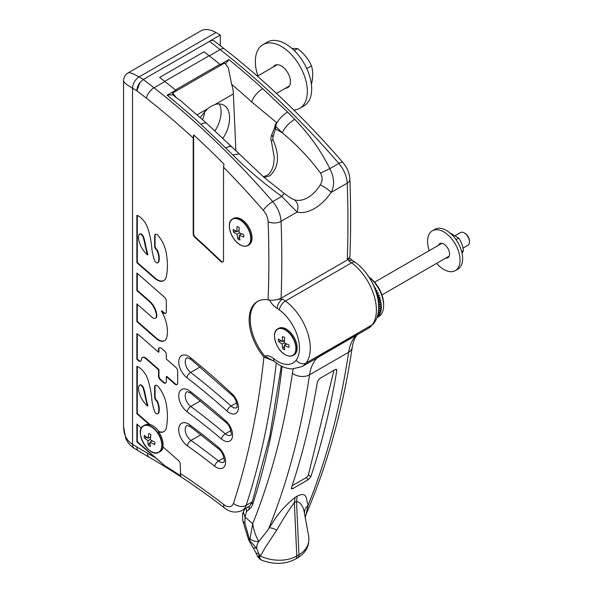<?xml version="1.0" encoding="UTF-8"?>
<svg xmlns="http://www.w3.org/2000/svg" width="593" height="593" viewBox="0 0 593 593"><rect width="100%" height="100%" fill="white"/><g stroke="black" fill="none" stroke-linecap="round" stroke-linejoin="round"><path stroke-width="0.89" d="M128.118 72.88L128.155 72.865C129.533 72.22 133.158 73.584 139.036 76.942L143.373 79.447A9.191 5.307 120 0 0 143.336 79.462L210.671 40.717L212.539 40.406L214.117 40.887L224.665 49.1A9.147 4.284 128 0 0 220.159 49.604A612.865 353.843 60 0 1 338.84 163.423A21.452 12.386 60 0 1 347.201 183.141A1072.522 619.225 60 0 1 347.231 260.016L281.082 298.205C276.605 300.11 272.269 300.666 268.073 299.865A40.146 23.179 -120 0 0 257.473 301.466A40.146 23.179 -120 0 0 263.915 357.119L273.551 360.878M204.044 51.776L159.621 77.424L204.044 51.776L209.292 55.875L220.159 49.604L209.492 41.273L220.292 35.031L220.292 45.683M136.872 90.781L146.419 98.238A9.147 4.284 -52 0 1 154.01 87.794L143.336 79.462L140.037 82.427L136.872 90.781L132.536 88.201C126.687 84.792 123.7 82.331 123.559 80.818L123.559 80.781M140.037 82.427A9.191 5.307 120 0 0 136.872 90.707M154.195 452.689A15.322 8.843 -120 0 0 158.976 452.237A15.322 8.843 -120 0 0 162.126 446.025A15.322 8.843 -120 0 0 152.03 426.893A15.322 8.843 -120 0 0 143.654 425.692L144.596 425.159A15.322 8.843 60 0 1 149.406 424.714L136.872 413.729L137.302 413.477L137.302 366.511M136.872 413.729L136.872 366.363A11.371 6.56 60 0 1 140.289 368.283A15.322 8.843 60 0 1 148.094 380.157A69.255 39.983 60 0 1 151.734 398.54A39.835 23.001 -120 0 0 154.551 411.32A2.883 1.66 -120 0 0 157.812 413.818A2.883 1.66 -120 0 0 158.309 413.173A15.188 8.769 -120 0 0 157.338 402.425A3.543 2.046 -120 0 0 156.122 400.52A3.35 1.935 60 0 1 154.64 397.117L154.64 386.895A3.35 1.935 60 0 1 155.329 385.361A3.35 1.935 60 0 1 158.198 386.584A23.905 13.802 60 0 1 166.181 403.611A66.186 38.211 60 0 1 166.299 427.805A13.424 7.746 60 0 1 163.75 431.697A13.424 7.746 60 0 1 158.435 431.719A15.322 8.843 60 0 1 163.068 445.484A15.322 8.843 60 0 1 162.905 446.87L178.426 460.472A3.35 1.935 60 0 1 180.205 464.149L180.643 475.838A649.365 374.917 -120 0 0 164.684 465.631L136.872 441.896L136.872 424.062L141.438 428.064M136.872 441.896L137.302 441.644L137.302 424.447M136.872 359.299L136.872 333.622A7.783 4.492 60 0 1 137.776 334.237A64.963 37.507 60 0 1 141.527 337.328L158.516 352.212L158.516 349.292A3.35 1.935 60 0 1 159.213 347.75A3.35 1.935 60 0 1 161.481 348.35L164.535 351.026A3.35 1.935 60 0 1 166.314 354.703L166.314 359.047L175.913 367.452A3.35 1.935 60 0 1 177.692 371.129L177.692 383.048A3.35 1.935 60 0 1 176.996 384.583A3.35 1.935 60 0 1 174.727 383.99L166.314 376.622L166.314 381.558A3.35 1.935 60 0 1 165.625 383.093A3.35 1.935 60 0 1 163.349 382.5L160.295 379.816A3.35 1.935 60 0 1 158.516 376.14L158.516 369.787L145.619 358.491A4.84 2.795 -120 0 0 142.342 357.623A4.84 2.795 -120 0 0 141.364 359.351A12.26 7.079 -120 0 0 141.319 359.862A3.35 1.935 60 0 1 140.63 361.204A3.35 1.935 60 0 1 138.362 360.603L136.872 359.299L137.302 359.054L137.302 333.896M164.706 340.597A12.26 7.079 60 0 1 156.626 338.299L137.302 321.369L137.302 304.32M136.872 290.607L136.872 273.032L164.535 297.271A3.35 1.935 60 0 1 166.314 300.947L166.314 311.836A3.35 1.935 60 0 1 165.625 313.371A3.35 1.935 60 0 1 163.349 312.77L161.378 311.043A28.501 16.456 60 0 1 167.404 330.345A34.564 19.954 60 0 1 166.818 337.202A12.26 7.079 60 0 1 164.491 340.73A12.26 7.079 60 0 1 156.196 338.551L136.872 321.621L136.872 303.942L152.186 317.359A4.781 2.757 -120 0 0 155.425 318.211A4.781 2.757 -120 0 0 156.411 316.025A10.6 6.123 -120 0 0 156.293 314.409A13.854 7.998 -120 0 0 149.11 301.333L136.872 290.607L137.302 290.355L137.302 273.417M136.872 262.699L136.872 215.333A11.371 6.56 60 0 1 140.289 217.253A15.322 8.843 60 0 1 148.094 229.128A69.255 39.983 60 0 1 151.734 247.511A39.835 23.001 -120 0 0 154.551 260.29A2.883 1.66 -120 0 0 157.812 262.788A2.883 1.66 -120 0 0 158.309 262.143A15.188 8.769 -120 0 0 157.338 251.395A3.543 2.046 -120 0 0 156.122 249.49A3.35 1.935 60 0 1 154.64 246.088L154.64 235.866A3.35 1.935 60 0 1 155.329 234.331A3.35 1.935 60 0 1 158.198 235.554A23.905 13.802 60 0 1 166.181 252.588A66.186 38.211 60 0 1 166.299 276.775A13.424 7.746 60 0 1 163.75 280.667A13.424 7.746 60 0 1 154.662 278.28L136.872 262.699L137.302 262.447L137.302 215.481M136.872 321.621L137.302 321.369M311.399 84.376L311.458 84.347C313.126 77.216 313.126 71.056 311.458 65.853C308.508 59.144 303.883 53.392 297.59 48.604L292.008 48.5M306.766 68.566L311.458 65.853M294.232 50.546L297.59 48.604M262.966 44.623L267.295 42.125A36.773 21.229 60 0 1 295.633 51.976A36.773 21.229 60 0 1 311.688 88.98A36.773 21.229 60 0 1 304.068 105.813L299.739 108.319A36.773 21.229 -120 0 0 307.352 91.485A36.773 21.229 -120 0 0 291.304 54.474A36.773 21.229 -120 0 0 262.966 44.623A36.773 21.229 -120 0 0 257.888 75.867M293.794 110.016A36.773 21.229 -120 0 0 299.739 108.319M273.262 66.987A12.868 7.427 60 0 1 274.915 65.326A12.868 7.427 60 0 1 287.783 72.754A12.868 7.427 60 0 1 287.783 87.616A12.868 7.427 60 0 1 285.515 88.216M123.559 426.663L123.559 80.818C123.744 77.238 125.271 74.592 128.155 72.865L200.634 31.014A30.643 17.694 60 0 1 215.956 32.533L139.036 76.942A9.191 5.307 120 0 0 132.536 88.201L132.536 444.239A9.191 5.307 120 0 0 134.441 448.449A9.191 5.307 120 0 0 134.47 448.464C128.555 444.757 126.502 440.184 125.716 438.212L123.559 426.663C123.715 434.825 126.702 440.688 132.536 444.239L136.872 447.033A9.147 5.278 120 0 0 138.762 451.221L149.384 457.351C174.616 471.924 199.708 488.817 224.651 508.045C230.336 512.463 236.251 513.212 242.404 510.299L249.949 505.94M220.292 35.031L215.956 32.533M373.738 285.604A24.513 14.15 60 0 1 374.272 286.337L374.05 286.582M374.606 287.887L375.273 287.805L374.732 288.205M375.273 287.805A24.513 14.15 60 0 1 375.762 288.583L375.08 289.087M375.51 290.236L376.666 290.118L375.643 290.614M376.666 290.118A24.513 14.15 60 0 1 377.104 290.926L375.94 291.489M376.333 292.705L377.904 292.512L376.399 292.92M377.904 292.512A24.513 14.15 60 0 1 378.29 293.342L376.659 293.78M377.029 295.136L378.979 294.958A24.513 14.15 60 0 1 379.305 295.796L377.244 295.974M377.585 297.464L379.876 297.419A24.513 14.15 60 0 1 380.135 298.257L377.719 298.086M378.015 299.71L380.573 299.88A24.513 14.15 60 0 1 380.773 300.703L378.082 300.125M378.327 301.867L381.077 302.297A24.513 14.15 60 0 1 381.203 303.105L378.356 302.104M378.527 303.964L380.246 304.795L381.381 304.646A24.513 14.15 60 0 1 381.432 305.425L378.534 304.031M378.63 306.003L380.38 307.07L381.462 306.9A24.513 14.15 60 0 1 381.447 307.641L380.484 307.055M378.623 307.989L380.306 309.227L381.343 309.027A24.513 14.15 60 0 1 381.255 309.724L380.528 309.183M378.512 309.939L380.017 311.243L381.01 311.014A24.513 14.15 60 0 1 380.854 311.644L380.313 311.177M378.297 311.851L379.52 313.082L380.476 312.815A24.513 14.15 60 0 1 380.246 313.386L379.854 312.993M377.971 313.749L378.823 314.742L379.742 314.431A24.513 14.15 60 0 1 379.446 314.927L379.186 314.624M377.519 315.624L377.941 316.18L378.816 315.824A24.513 14.15 60 0 1 378.46 316.247L378.304 316.039M376.978 317.344L377.719 316.988A24.513 14.15 60 0 1 377.304 317.329L377.237 317.225M375.762 288.583L375.191 289.377M377.104 290.926L376.147 292.112M378.29 293.342L376.896 294.617M379.305 295.796L378.408 296.93L377.489 297.011M380.135 298.257L379.201 299.391L377.949 299.302M380.773 300.703L379.794 301.83L378.282 301.503M381.203 303.105L380.187 304.216L378.504 303.623M381.432 305.425L380.365 306.514L378.616 305.677M381.447 307.641L380.343 308.708L378.63 307.663M381.255 309.724L380.106 310.754L378.542 309.605M380.854 311.644L379.661 312.644L378.349 311.503M380.246 313.386L379.016 314.349L378.045 313.371M379.446 314.927L378.178 315.847L377.63 315.209M378.46 316.247L377.089 317.033M377.304 317.329L376.896 317.581M376.577 292.638A24.513 14.15 -120 0 0 376.281 292.045M377.689 295.077A24.513 14.15 -120 0 0 377.43 294.469M378.623 297.538A24.513 14.15 -120 0 0 378.408 296.93M379.364 299.999A24.513 14.15 -120 0 0 379.201 299.391M379.905 302.423A24.513 14.15 -120 0 0 379.794 301.83M380.246 304.795A24.513 14.15 -120 0 0 380.187 304.216M380.38 307.07A24.513 14.15 -120 0 0 380.365 306.514M380.306 309.227A24.513 14.15 -120 0 0 380.343 308.708M380.017 311.243A24.513 14.15 -120 0 0 380.106 310.754M379.52 313.082A24.513 14.15 -120 0 0 379.661 312.644M378.823 314.742A24.513 14.15 -120 0 0 379.016 314.349M369.083 277.316A24.513 14.15 60 0 1 383.634 305.469L383.634 304.224A22.986 13.268 -120 0 0 368.898 277.027M383.634 305.469A24.513 14.15 60 0 1 378.556 316.692L376.859 317.67M432.327 230.803L434.928 229.306A22.986 13.268 60 0 1 452.637 235.465A22.986 13.268 60 0 1 462.666 258.592A22.986 13.268 60 0 1 457.907 269.111L455.305 270.616A22.986 13.268 -120 0 0 460.064 260.09A22.986 13.268 -120 0 0 450.035 236.963A22.986 13.268 -120 0 0 432.327 230.803A22.986 13.268 -120 0 0 429.25 250.624M436.604 263.366A22.986 13.268 -120 0 0 455.305 270.616M438.42 245.332A8.124 4.685 60 0 1 439.754 243.679A8.124 4.685 60 0 1 447.878 248.363A8.124 4.685 60 0 1 447.878 257.74A8.124 4.685 60 0 1 445.773 258.074M448.375 256.569A8.124 4.685 -120 0 0 448.96 256.621M441.274 243.293A8.124 4.685 -120 0 0 441.022 243.834M462.073 253.233L463.459 250.631C462.851 245.858 461.228 241.662 458.582 238.06L449.679 232.708M458.582 238.06L455.98 239.565M461.702 251.654L463.459 250.631M463.014 248.119L467.914 245.287A7.353 4.247 -120 0 0 469.441 241.922A7.353 4.247 -120 0 0 464.237 232.916A7.353 4.247 -120 0 0 460.561 232.552L455.513 235.465M465.105 233.412L464.237 232.916L465.105 233.412A6.13 3.536 60 0 1 469.441 240.921L469.441 241.922M143.387 237.897A4.292 2.476 -120 0 0 141.49 234.724A2.943 1.697 -120 0 0 139.518 234.22A2.943 1.697 -120 0 0 139.103 234.65A8.999 5.196 -120 0 0 138.606 238.897A17.16 9.911 -120 0 0 147.487 254.938A78.936 45.572 60 0 1 145.092 245.109A67.105 38.745 -120 0 0 143.387 237.897L143.817 237.645A4.292 2.476 -120 0 0 141.927 234.48A2.943 1.697 -120 0 0 139.948 233.968A2.943 1.697 -120 0 0 139.748 234.116M141.49 234.724L141.927 234.48M150.659 436.848L148.139 438.301A41.747 22.467 -56.8 0 1 148.85 433.461A7.509 4.336 60 0 1 151.015 434.877A41.747 22.467 123.2 0 0 150.303 439.717A41.747 25.632 3.4 0 0 154.847 442.141A7.509 4.336 60 0 1 154.706 444.557A41.747 25.632 3.4 0 1 150.162 442.126A41.747 22.467 123.2 0 0 150.333 446.455A7.509 4.336 60 0 1 148.168 445.046A41.747 22.467 -56.8 0 1 147.998 440.718A41.747 25.632 3.4 0 1 144.336 437.782L146.923 437.412M144.336 437.782A7.509 4.336 60 0 1 144.477 435.366A41.747 25.632 3.4 0 0 148.139 438.301M150.34 439.369L147.998 440.718M148.168 445.046L150.148 442.778M151.274 441.488L151.971 440.681M152.334 440.873L150.162 442.126M151.815 427.16A15.129 8.732 60 0 1 160.006 451.08A15.129 8.732 60 0 1 141.519 439.005A15.129 8.732 60 0 1 151.815 427.16M158.435 431.719L158.872 431.474A15.322 8.843 -120 0 0 149.844 424.462L137.302 413.477M149.406 424.714L149.844 424.462M140.875 429.614A15.322 8.843 -120 0 1 143.654 425.692C133.106 430.548 149.503 458.952 158.976 452.237L160.347 451.443A15.322 8.843 -120 0 0 163.231 447.152M284.321 342.791A41.747 24.105 0 0 0 288.88 344.911A7.509 4.336 60 0 1 288.88 347.416A41.747 24.105 180 0 1 284.321 345.296A41.747 24.105 120 0 0 284.766 349.788A7.509 4.336 60 0 1 282.602 348.536A41.747 24.105 -60 0 1 282.157 344.044A41.747 24.105 180 0 1 278.488 341.412A7.509 4.336 60 0 1 278.488 338.914A41.747 24.105 0 0 0 282.157 341.538A41.747 24.105 -60 0 1 282.602 336.535A7.509 4.336 60 0 1 284.766 337.788A41.747 24.105 120 0 0 284.321 342.791L282.157 344.044M284.484 340.197L282.157 341.538M284.373 341.738L283.091 340.997M281.23 340.945L278.488 341.412M282.602 348.536L284.373 346.394M285.263 344.755L285.263 343.28M286.649 343.947L284.321 345.296M285.203 354.636A15.129 8.732 60 0 1 275.945 330.761A15.129 8.732 60 0 1 294.469 341.457A15.129 8.732 60 0 1 285.203 354.636M288.287 355.889A15.322 8.843 -120 0 0 293.068 355.437L294.002 354.896A15.322 8.843 -120 0 0 294.002 337.202A15.322 8.843 -120 0 0 278.68 328.359L277.746 328.9A15.322 8.843 -120 0 0 274.959 332.814M273.721 358.624A7.62 3.439 129 0 0 274.314 361.433L264.723 356.156A14.929 8.621 -120 0 1 273.721 358.624A30.043 17.345 -120 0 0 296.1 360.218A33 19.05 -120 0 0 279.325 309.872A33 19.05 -120 0 0 277.161 308.397A33 19.05 -120 0 0 276.864 308.219A14.855 8.576 60 0 1 269.474 300.051A14.855 8.576 -120 0 0 276.864 308.212M264.723 356.156A40.146 23.179 60 0 1 258.022 301.17M239.105 232.715A41.747 22.208 -3.6 0 0 243.641 234.472A7.509 4.336 60 0 1 243.812 237.059A41.747 22.208 176.4 0 1 239.268 235.302A41.747 25.862 116.1 0 0 240.017 239.965A7.509 4.336 60 0 1 237.86 238.912A41.747 25.862 -63.9 0 1 237.104 234.25A41.747 22.208 176.4 0 1 233.442 231.982A7.509 4.336 60 0 1 233.279 229.395A41.747 22.208 -3.6 0 0 236.941 231.655A41.747 25.862 -63.9 0 1 237.074 226.489A7.509 4.336 60 0 1 239.231 227.542A41.747 25.862 116.1 0 0 239.105 232.715M239.09 230.418L236.941 231.655M239.083 230.862L237.934 231.085M236.437 231.381L233.442 231.982M239.476 232.879L237.104 234.25M237.86 238.912L239.446 236.866M241.41 233.679L241.433 234.057M241.818 233.827L239.268 235.302M240.877 245.131A15.129 8.732 60 0 1 230.425 221.434A15.129 8.732 60 0 1 248.897 230.477A15.129 8.732 60 0 1 240.877 245.131M243.145 245.954A15.322 8.843 -120 0 0 247.933 245.502C245.984 246.584 243.656 246.48 240.943 245.198C231.263 241.077 225.318 222.182 232.612 218.958L233.546 218.424A15.322 8.843 60 0 1 248.867 227.267A15.322 8.843 60 0 1 248.867 244.961L247.933 245.502A15.322 8.843 -120 0 0 247.933 227.808A15.322 8.843 -120 0 0 232.612 218.958A15.322 8.843 -120 0 0 229.825 222.879M274.707 127.51L271.89 134.433L272.906 137.228L275.515 128.903L274.715 127.51L275.145 125.16L276.568 122.558L251.654 101.922A12.26 4.84 -47.7 0 1 260.438 90.225A12.26 4.84 -47.7 0 1 262.721 88.683L287.568 112.077L286.323 112.863C282.468 115.546 279.318 118.859 276.857 122.803L276.568 122.558M204.044 51.806L209.092 55.749A612.865 353.843 60 0 1 219.855 64.318A6.13 3.536 60 0 1 220.655 65.067L224.451 62.88A6.13 3.536 60 0 1 224.599 63.036A30.643 17.694 60 0 1 228.268 67.639L231.641 84.31A30.643 17.694 60 0 1 233.375 93.902L235.903 150.918M231.819 146.894L263.737 177.092L284.455 193.644L291.207 198.366L294.313 199.804C297.908 202.591 298.82 206.69 297.056 212.094C302.348 213.302 308.115 212.138 314.349 208.595C320.591 204.933 326.209 199.53 331.205 192.377C334.771 185.439 334.304 177.522 329.804 168.642C320.946 150.689 309.249 134.263 294.728 119.356L287.568 112.077M294.728 119.356C288.865 122.996 284.707 127.473 282.253 132.795L275.515 128.903L275.752 126.398L282.253 132.795C297.011 144.988 309.754 158.42 320.472 173.089C322.74 177.233 322.666 181.147 320.264 184.816C324.712 187.114 328.359 189.634 331.205 192.377L347.201 183.141A9.147 5.04 177.8 0 0 349.885 179.397C350.871 205.712 350.878 231.47 349.9 256.673L347.231 260.016M277.161 308.397A7.62 4.388 -59.8 0 1 282.564 299.117A30.643 17.694 60 0 1 285.448 301.014A40.62 23.453 60 0 1 306.099 362.998L372.241 324.808A7.62 6.049 37 0 0 373.723 323.511L368.305 328.337A37.67 21.748 -120 0 0 372.241 324.808A40.62 23.453 -120 0 0 351.59 262.825A30.643 17.694 -120 0 0 348.706 260.935L348.892 258.741M282.564 299.117L278.413 299.324M368.305 328.337L312.874 360.336M204.415 111.803A13.024 7.516 -60 0 1 202.502 119.608M200.16 117.51L207.454 108.867L211.145 106.251L214.881 104.583C218.276 103.538 221.256 103.738 223.828 105.183C231.878 109.357 231.359 126.435 222.812 138.384M219.202 103.923A24.824 14.328 -60 0 1 214.933 130.986M180.709 100.751L176.262 97.667A30.643 17.694 -120 0 0 172.593 93.064A6.13 3.536 -120 0 0 172.444 92.901L176.24 90.714A1.534 0.882 60 0 0 175.78 90.21A612.865 353.843 60 0 0 164.876 81.523L154.01 87.794A612.865 353.843 60 0 1 272.684 201.613A21.452 12.386 60 0 1 281.052 221.33A1072.522 619.225 60 0 1 281.082 298.205M176.262 97.667A610.746 352.613 -120 0 0 172.756 94.784L172.837 94.361A1.534 0.882 -120 0 0 172.444 92.901M357.594 334.178A12.194 9.873 -133.1 0 1 357.001 334.556L317.907 357.119A12.194 9.873 -133.1 0 1 317.285 357.446M335.267 369.543L336.594 369.417L336.817 370.41A1103.165 636.912 60 0 1 310.791 476.824L308.338 479.641L292.705 488.662L291.474 488.869L291.408 488.017A1103.165 636.912 -120 0 0 317.44 381.603L319.634 378.564L335.267 369.543M292.164 485.741L306.092 477.699A2.654 1.119 130.8 0 0 308.419 474.771L333.97 370.291M247.555 506.978L249.334 506.407L252.129 502.427A2.468 1.786 18 0 0 252.729 504.191A1074.983 620.649 -120 0 0 282.112 366.392M249.334 506.407L248.852 509.535A23.92 13.809 -120 0 0 252.729 504.191M305.15 517.882L306.181 514.087A9.147 5.737 23.5 0 0 306.21 514.02L308.086 505.355L307.597 503.472C306.151 499.158 307.293 491.13 297.204 496.148L295.04 497.401C285.285 505.303 277.517 514.227 271.727 524.182L266.754 531.491L258.896 541.387C257.436 543.329 256.702 545.619 256.702 548.258L258.533 553.388L260.431 556.16L259.341 557.109L260.579 559.444L262.099 560.348M357.001 334.556A61.287 35.387 -120 0 0 348.64 352.242L309.553 374.806A1103.165 636.912 60 0 1 268.992 527.926C271.008 527.644 273.581 528.4 276.701 530.194C283.565 518.2 289.451 509.024 294.35 502.686L296.515 501.433C300.844 502.449 303.542 506.667 304.594 514.087C304.239 510.699 305.402 507.786 308.086 505.355A1103.165 636.912 60 0 0 348.64 352.242A12.194 8.057 8.5 0 0 350.819 350.47A12.194 8.057 8.5 0 0 350.893 350.381A12.194 8.057 8.5 0 0 352.19 347.565C353.213 341.605 354.925 337.306 357.327 334.674M304.594 514.087L305.106 516.74M246.325 508.031L246.451 511.611L245.087 517.111L252.714 523.693C253.945 531.106 256.006 537.006 258.896 541.387A9.147 7.309 -170.5 0 1 250.053 538.77L252.714 523.693A1090.964 629.87 -120 0 0 292.416 373.308A73.48 42.429 -120 0 1 293.261 368.95M276.701 530.194L264.93 548.036L260.386 556.16A4.574 1.319 164.1 0 0 260.431 556.16A33.275 23.26 -166.3 0 0 296.782 556.004L298.946 554.751A33.275 23.26 13.7 0 0 308.605 535.827C309.88 545.264 306.24 552.594 297.693 557.82L295.529 559.066C285.329 564.373 274.099 564.766 261.839 560.252M244.753 508.942L243.315 512.033L245.087 517.111L244.916 523.07L249.853 540.816L250.053 538.77M249.853 540.816L256.702 548.258L253.241 547.858L248.645 539.926L249.853 540.816M253.241 547.858L256.102 553.225L258.533 553.388L259.341 557.109L257.873 556.975L257.599 556.471M256.102 553.225L257.599 556.479L260.386 556.16M248.623 539.86L242.937 521.306L244.916 523.07M261.839 560.259L260.579 559.444M206.979 123.67A12.26 4.84 132.3 0 0 206.816 123.5A12.26 4.84 132.3 0 0 203.088 123.337A12.26 4.84 132.3 0 0 200.968 124.337A612.865 353.843 60 0 0 167.115 95.214L172.163 94.754A12.26 5.507 -50.8 0 1 172.756 94.784M206.816 123.5A12.26 4.84 132.3 0 0 206.794 123.477L180.598 100.662M159.621 77.424L164.876 81.523M209.292 55.875A612.865 353.843 60 0 1 220.203 64.563A1.534 0.882 60 0 1 220.655 65.067M193.637 134.9A607.01 350.463 60 0 1 223.976 164.135L223.539 167.256L223.539 260.401A3.35 1.935 60 0 1 222.849 261.936A3.35 1.935 60 0 1 220.403 261.179A579.257 334.437 -120 0 0 194.956 237.482A3.35 1.935 60 0 1 193.207 233.827L193.207 137.954L193.637 134.9L193.637 233.575A3.35 1.935 -120 0 0 195.394 237.23A579.257 334.437 60 0 1 220.833 260.927A3.35 1.935 -120 0 0 223.05 261.787M158.012 413.662A2.883 1.66 -120 0 0 158.242 413.566A2.883 1.66 -120 0 0 158.739 412.921A15.188 8.769 -120 0 0 157.775 402.18A3.543 2.046 -120 0 0 156.552 400.268L156.122 400.52M158.516 369.787L158.946 369.535L146.048 358.239A4.84 2.795 -120 0 0 142.772 357.379A4.84 2.795 -120 0 0 142.565 357.52M158.516 376.14L158.946 375.895L158.946 369.535M158.946 375.895A3.35 1.935 -120 0 0 160.725 379.572L160.295 379.816M147.487 254.938L147.924 254.694A78.936 45.572 60 0 1 145.53 244.857A67.105 38.745 -120 0 0 143.817 237.645M155.633 318.07A4.781 2.757 -120 0 0 155.855 317.959A4.781 2.757 -120 0 0 156.849 315.772A10.6 6.123 -120 0 0 156.73 314.157A13.854 7.998 -120 0 0 149.54 301.081L137.302 290.355M147.487 405.968A78.936 45.572 60 0 1 145.092 396.139A67.105 38.745 -120 0 0 143.387 388.926A4.292 2.476 -120 0 0 141.49 385.754A2.943 1.697 -120 0 0 139.518 385.25A2.943 1.697 -120 0 0 139.103 385.68A8.999 5.196 -120 0 0 138.606 389.927A17.16 9.911 -120 0 0 147.487 405.968L147.924 405.723A78.936 45.572 60 0 1 145.53 395.887A67.105 38.745 -120 0 0 143.817 388.674A4.292 2.476 -120 0 0 141.927 385.509A2.943 1.697 -120 0 0 139.948 384.998A2.943 1.697 -120 0 0 139.748 385.146M141.49 385.754L141.927 385.509M138.362 360.603L138.792 360.351L137.302 359.054M164.684 465.631L137.302 441.644M155.566 234.228A3.35 1.935 -120 0 0 155.069 235.614L154.64 235.866M163.964 280.533A13.424 7.746 60 0 1 155.092 278.035L137.302 262.447M154.64 246.088L155.069 245.843L155.069 235.614M155.069 245.843A3.35 1.935 -120 0 0 156.552 249.238L156.122 249.49M158.012 262.632A2.883 1.66 -120 0 0 158.242 262.536A2.883 1.66 -120 0 0 158.739 261.891A15.188 8.769 -120 0 0 157.775 251.15A3.543 2.046 -120 0 0 156.552 249.238M163.349 312.77L163.787 312.518A3.35 1.935 -120 0 0 165.825 313.215M163.787 312.518L161.807 310.791L161.378 311.043M174.727 383.99L175.157 383.738A3.35 1.935 -120 0 0 177.203 384.434M175.157 383.738L166.752 376.37L166.314 376.622M163.349 382.5L163.787 382.248A3.35 1.935 -120 0 0 165.825 382.945M163.787 382.248L160.725 379.572M138.792 360.351A3.35 1.935 -120 0 0 140.83 361.055M159.443 347.654A3.35 1.935 -120 0 0 158.946 349.04L158.516 349.292M158.516 352.212L158.946 351.96L158.946 349.04M163.964 431.563A13.424 7.746 60 0 1 158.872 431.474M155.566 385.257A3.35 1.935 -120 0 0 155.069 386.643L154.64 386.895M154.64 397.117L155.069 396.873L155.069 386.643M155.069 396.873A3.35 1.935 -120 0 0 156.552 400.268M294.313 199.804C298.516 201.049 303.03 200.323 307.856 197.617C312.667 194.756 316.803 190.494 320.264 184.816M284.514 193.844C284.462 193.222 283.528 194.074 281.727 196.394C263.989 183.578 247.718 169.783 232.923 155.032L225.599 147.857L229.891 146.308L231.811 146.901M225.599 147.857L200.968 124.337M263.314 176.729L266.872 175.446C268.095 174.898 271.587 172.452 273.529 164.765L274.277 157.634L271.386 141.112L272.899 139.696C279.866 155.21 278.88 167.226 269.956 175.736L264.189 177.485M238.897 153.891L232.923 155.032M297.056 212.094L281.727 196.394L272.684 201.613A9.147 2.357 -40.9 0 0 263.322 210.359A12.305 7.101 60 0 1 268.125 221.663A9.147 5.04 -2.2 0 0 281.052 221.33L297.056 212.094M220.203 64.563L228.868 59.559L225.518 63.948A12.26 5.507 129.2 0 0 225.451 64.014L225.518 63.948M272.899 139.696L272.906 137.228M276.694 122.647L275.752 126.398L275.145 125.16M320.472 173.089L329.804 168.642L338.84 163.423A9.147 2.357 139.1 0 1 342.858 162.445C305.395 119.2 265.99 81.419 224.665 49.1M279.325 309.872A7.62 3.758 -53.7 0 1 285.448 301.014L351.59 262.825A7.62 3.758 -53.7 0 1 355.37 262.432C374.213 275.99 385.791 307.982 373.723 323.511M252.336 501.797L246.132 505.377A21.452 12.386 60 0 1 242.404 510.299M136.872 447.033L147.487 453.163A9.147 5.278 120 0 0 149.384 457.351M293.068 355.437A15.322 8.843 -120 0 0 293.068 337.743A15.322 8.843 -120 0 0 277.746 328.9C270.764 332.013 275.908 349.87 285.255 354.688C288.287 356.386 290.896 356.63 293.068 355.437M251.654 101.922A600.613 346.764 -120 0 0 231.641 84.31M296.1 360.218A7.62 6.049 37 0 0 306.099 362.998A37.67 21.748 60 0 1 302.163 366.526L313.148 360.181M214.881 104.583L233.375 93.902M172.593 93.064L224.599 63.036M197.128 114.827L207.454 108.867M209.092 55.749L164.691 81.382M175.461 89.951L219.855 64.318M348.706 260.935A7.62 4.388 -59.8 0 1 352.516 260.557L349.529 257.888M248.852 509.535L246.451 511.611M335.616 369.372L336.817 370.41M308.419 474.771L310.791 476.824M306.092 477.699L308.338 479.641M291.534 487.646L292.705 488.662M317.907 357.119A61.287 35.387 60 0 0 309.553 374.806A12.194 8.057 -171.5 0 1 306.611 375.992A12.194 8.057 -171.5 0 1 306.47 376.029A12.194 8.057 -171.5 0 1 292.416 373.308M297.693 557.82A6.1 3.521 60 0 0 298.946 554.751L296.515 501.433L297.204 496.148M295.04 497.401L294.35 502.686L296.782 556.004A6.1 3.521 60 0 1 295.529 559.066M172.837 94.361L172.163 94.754M167.115 95.214L175.78 90.21M193.207 233.827L193.637 233.575M194.956 237.482L195.394 237.23M220.403 261.179L220.833 260.927M156.196 338.551L156.626 338.299M158.309 413.173L158.739 412.921M145.619 358.491L146.048 358.239M145.092 245.109L145.53 244.857M149.11 301.333L149.54 301.081M143.387 388.926L143.817 388.674M154.662 278.28L155.092 278.035M157.338 251.395L157.775 251.15M158.309 262.143L158.739 261.891M156.411 316.025L156.849 315.772M156.293 314.409L156.73 314.157M157.338 402.425L157.775 402.18M145.092 396.139L145.53 395.887M180.205 473.392A652.656 376.814 60 0 1 223.769 504.532A12.305 7.101 -120 0 0 233.501 503.287A9.147 6.634 18.1 0 0 246.132 505.377A1072.522 619.225 60 0 0 276.271 362.931M263.915 357.119A1063.375 613.94 60 0 1 233.501 503.287M268.073 299.865A1063.375 613.94 -120 0 0 268.125 221.663M223.539 167.256A603.718 348.558 60 0 1 263.322 210.359M146.419 98.238A603.718 348.558 60 0 1 193.207 137.954M147.487 453.163A652.656 376.814 60 0 1 154.254 457.129M221.352 438.902A600.917 346.942 -120 0 0 187.106 411.772A13.78 7.954 -120 0 1 178.871 394.123A13.78 7.954 -120 0 1 190.153 391.313A584.261 337.328 -120 0 1 225.755 420.889A12.972 7.487 -120 0 1 232.3 437.441A12.972 7.487 -120 0 1 221.352 438.902A4.574 1.987 -49.9 0 1 225.31 433.809L230.877 430.6M214.673 466.202A624.251 360.411 -120 0 0 187.373 445.803A13.802 7.968 -120 0 1 178.812 428.213A13.802 7.968 -120 0 1 189.901 424.922A600.457 346.675 -120 0 1 218.276 447.218A13.15 7.59 -120 0 1 225.436 463.926A13.15 7.59 -120 0 1 214.673 466.202A4.574 2.135 -51.9 0 1 218.476 460.991L223.998 457.803M226.986 411.045A12.838 7.412 -120 0 0 238.089 410.282A12.838 7.412 -120 0 0 232.071 393.863A574.973 331.961 -120 0 0 190.383 357.586A13.765 7.946 -120 0 0 178.916 359.966A13.765 7.946 -120 0 0 186.869 377.667A586.381 338.551 -120 0 1 226.986 411.045A4.574 1.853 131.8 0 1 231.07 406.064A590.962 341.19 -120 0 0 190.642 372.426A4.574 2.164 127.7 0 0 186.869 377.667M200.108 366.963L190.642 372.426A9.191 5.307 60 0 1 185.535 364.361A9.191 5.307 60 0 1 187.129 357.69L190.746 359.276A4.574 2.075 -51.1 0 1 190.383 357.586M230.81 435.18A8.398 4.848 60 0 1 225.31 433.809A605.49 349.581 -120 0 0 190.798 406.479A9.206 5.315 60 0 1 185.55 398.377A9.206 5.315 60 0 1 187.121 391.602L190.583 393.063A4.574 2.15 -52.1 0 1 190.153 391.313M190.583 393.063L225.963 422.446A4.574 1.875 -48.5 0 1 225.755 420.889M200.471 400.89L190.798 406.479A4.574 2.239 126.6 0 0 187.106 411.772M190.397 426.715L218.595 448.879C223.376 451.873 225.266 462.006 223.813 462.155L223.835 462.14A8.576 4.952 60 0 1 218.476 460.991A628.825 363.057 -120 0 0 190.976 440.443A9.229 5.33 60 0 1 185.565 432.312A9.229 5.33 60 0 1 187.114 425.396L190.397 426.715A4.574 2.231 -53.3 0 1 189.901 424.922M218.595 448.879A4.574 2.024 -50.4 0 1 218.276 447.218M200.908 434.713L190.976 440.443A4.574 2.32 125.4 0 0 187.373 445.803M223.769 504.532A9.147 4.336 127.6 0 0 224.651 508.045M236.711 407.621A8.265 4.774 60 0 1 231.07 406.064L236.681 402.825M232.071 393.863A4.574 1.735 133.1 0 0 232.174 395.331C237.104 399.104 237.697 408.533 236.696 407.636L236.74 407.606M228.868 59.559A612.865 353.843 60 0 1 262.721 88.683M276.494 93.427L289.443 85.955M257.369 76.163L277.183 64.726M137.85 450.421L134.441 448.449M381.944 294.921L449.212 256.087M374.591 282.186L441.859 243.345M252.129 502.427L269.696 436.707L281.297 366M352.516 260.557L355.37 262.432M274.314 361.433L278.754 364.584C283.12 367.282 287.605 368.735 292.201 368.942L302.163 366.526M306.307 513.797C327.788 463.726 343.08 408.318 352.19 347.565M308.605 535.827L305.047 516.429M243.33 512.011C242.522 513.027 242.396 516.125 242.937 521.314M260.031 559.281L257.873 556.975M157.812 413.818L158.242 413.566M139.518 234.22L139.948 233.968M157.812 262.788L158.242 262.536M155.425 318.211L155.855 317.959M142.342 357.623L142.772 357.379M139.518 385.25L139.948 384.998M206.779 123.492L231.789 146.871M190.746 359.276L232.174 395.331M225.963 422.446C231.255 426.263 231.841 436.344 230.796 435.188L230.833 435.166M271.386 141.112C270.63 139.229 270.793 137.005 271.89 134.441L271.89 134.433M349.885 179.397C349.485 173.156 347.142 167.508 342.858 162.445"/></g></svg>
